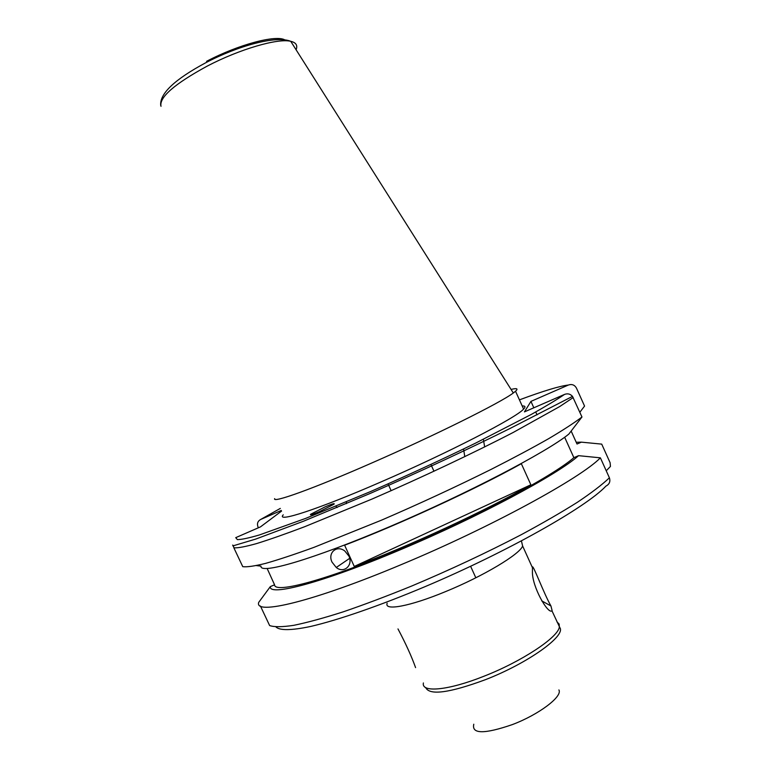 <?xml version="1.0" encoding="UTF-8"?>
<svg xmlns="http://www.w3.org/2000/svg" width="771" height="771" viewBox="0 0 771 771"><rect width="100%" height="100%" fill="white"/><g stroke="black" fill="none" stroke-linecap="round" stroke-linejoin="round"><path stroke-width="1.16" d="M325.14 506.855L310.646 514.286C309.489 515.5 312.428 514.623 319.464 511.645L334.007 504.186C335.115 502.981 332.166 503.868 325.14 506.855M283.246 514.835C275.575 523.066 317.247 509.708 380.604 482.106C448.009 452.972 516.599 417.545 523.596 409.073C525.774 406.818 525.302 405.787 522.198 405.98M274.669 498.625C272.105 503.415 312.968 488.824 371.901 462.937C434.805 435.47 500.591 402.693 513.313 392.988L515.539 391.244C518.44 388.603 516.946 387.996 511.057 389.432M606.228 470.773L610.439 466.455L610.121 462.745L601.717 444.125L581.392 442.149L577.007 444.019L571.157 431.056M267.171 568.555L274.572 584.803L270.322 586.615C268.626 596.706 322.384 582.77 400.226 549.81C477.577 517.408 557.963 474.367 578.568 455.671L600.387 457.829L609.398 477.808C610.584 481.518 609.418 484.294 605.91 486.115C586.355 507.077 507.482 551.776 425.37 586.519C379.438 605.842 337.987 620.125 310.482 626.495C291.159 630.553 279.642 630.562 276.008 626.987M270.322 586.615L258.738 602.334C253.861 615.605 312.91 601.804 401.816 564.382C490.173 527.615 580.9 478.049 600.387 457.829M579.831 412.263L584.563 406.086L576.4 387.977C574.52 384.845 571.831 383.871 568.323 385.057C559.794 385.992 543.497 390.926 519.432 399.86M552.084 610.449L550.937 605.958C543.815 593.525 532.78 563.668 532.472 567.119L532.424 571.697C531.961 586.509 548.046 614.67 551.959 610.796L552.084 610.449M332.079 562.194C327.367 553.019 336.667 544.634 344.772 550.966L348.887 556.045C353.436 565.278 343.818 573.855 336.272 567.475L332.079 562.194M415.579 667.619C411.647 656.564 405.787 643.669 397.981 628.924M564.651 437.244L573.875 457.666L578.568 455.671M274.572 584.803C274.495 593.911 326.287 580.255 401.045 548.711C475.736 517.274 552.238 476.449 573.875 457.666M530.872 484.776L521.341 463.699C475.119 489.412 399.455 524.347 344.608 545.213L354.265 566.454L530.872 484.776C484.94 511.106 409.343 546.119 354.265 566.454M281.54 511.096L260.482 526.872L235.724 537.657L237.381 539.613C241.429 539.613 248.782 538.052 259.432 534.949L305.808 518.343L370.504 491.58C406.895 475.678 441.966 459.516 475.697 443.074L531.45 414.345C545.752 406.346 556.778 399.706 564.536 394.415L524.453 411.878L530.94 401.392L568.323 385.057M281.261 510.469L260.704 519.452C257.784 521.051 256.859 523.499 257.938 526.776L258.401 527.778M564.536 394.415C567.649 393.258 570.299 393.914 572.496 396.381L581.97 416.995L568.834 434.083C546.793 452.057 467.159 493.7 389.702 526.66C312.178 559.707 259.538 574.79 260.983 566.126L256.425 565.606M573.2 397.557L559.717 406.548L513.303 432.406C473.722 452.914 421.679 477.49 372.123 499.01L304.622 526.738C285.501 533.966 269.484 539.584 256.56 543.594C245.631 546.639 238.162 548.056 234.172 547.844L232.938 545.791M233.835 547.757L242.759 566.666C246.903 567.205 254.517 566.116 265.59 563.389C278.639 559.679 294.773 554.33 313.999 547.343L381.693 520.088C419.781 503.627 456.326 486.694 491.358 469.269C513.197 458.167 532.327 447.941 548.759 438.612C563.302 429.996 574.366 422.797 581.97 416.995M346.41 501.863L346.391 503.627M581.392 442.149L576.207 442.255M260.415 606.006L269.638 625.57C274.254 627.151 282.311 627.064 293.828 625.32C307.292 622.554 323.801 618.043 343.346 611.798C364.375 604.599 387.138 596.022 411.656 586.047C449.859 569.952 486.318 552.874 521.023 534.823C542.611 523.201 561.423 512.339 577.479 502.22C591.617 492.746 602.257 484.602 609.398 477.808M530.94 401.392L533.831 407.792M535.729 411.974L537.021 414.856M521.813 542.639L522.622 545.974C520.223 554.041 483.041 576.342 445.359 591.685C409.873 606.411 383.871 611.114 387.158 603.259M161.004 106.321C159.048 97.377 174.391 84.01 207.023 66.21C239.492 49.18 277.926 38.02 290.744 41.316C296.064 42.55 297.847 45.364 296.093 49.758M423.395 682.952C421.072 692.917 448.115 690.565 483.764 676.312C521.668 661.566 557.992 637.482 559.341 627.112L559.148 624.047L556.98 621.898M551.959 610.796L559.833 627.613C566.184 635.738 527.971 663.214 485.489 679.656C449.358 692.994 429.428 695.635 425.698 687.578M473.789 724.21C471.476 734.088 484.313 734.223 512.31 724.605C538.91 714.582 562.801 696.464 558.908 689.92M280.316 508.407L260.704 519.452M206.561 61.333C238.49 44.516 276.114 34.56 284.913 39.947M433.977 471.254L430.893 464.45M311.127 514.777L310.646 514.286M484.66 446.949L483.369 439.297M160.705 105.463C159.578 93.677 174.641 79.423 205.896 62.673C237.728 45.952 276.105 35.264 290.744 41.316L513.313 392.988M541.714 600.85L550.937 605.958M532.385 567.552L522.622 545.974L521.447 540.953M349.668 558.339L336.272 567.475M475.832 577.787L470.618 566.299M572.496 396.381L510.527 428.223C470.753 447.99 419.193 472.112 370.157 493.45L303.398 521.263L255.77 539.064L233.584 545.704L232.63 545.097M523.596 409.073L515.539 391.244M463.554 448.992L464.797 456.663M335.934 506.219L337.158 507.511M391.138 490.693L388.044 483.889"/></g></svg>
